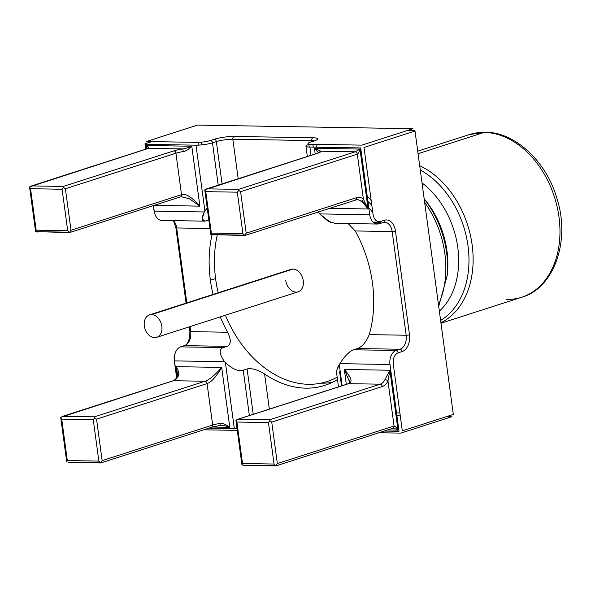 <?xml version="1.0" encoding="UTF-8"?>
<svg xmlns="http://www.w3.org/2000/svg" width="591" height="591" viewBox="0 0 591 591"><rect width="100%" height="100%" fill="white"/><g stroke="black" fill="none" stroke-linecap="round" stroke-linejoin="round"><path stroke-width="0.89" d="M235.994 420.578L236.91 422.033L235.905 420.238L238.143 419.233L269.681 419.758L269.917 420.807L268.447 422.565L236.91 422.033L242.517 463.507L241.948 464.969L244.371 465.309L241.948 464.969L242.517 463.507L274.054 464.031L242.517 463.507L236.91 422.033L268.447 422.565L274.054 464.031L275.908 465.841L274.054 464.031L268.447 422.565L269.917 420.807L271.742 422.092L382.274 386.521A14.14 9.456 91 0 0 387.977 381.01L394.057 426L277.349 463.566L271.742 422.092L277.349 463.566L275.967 465.538L277.349 463.566L394.057 426C395.002 425.823 396.31 427.197 397.979 430.145L389.883 370.239L344.331 369.478L346.341 384.342L344.331 369.478C351.438 377.546 352.886 382.274 348.668 383.662L380.205 384.187L269.681 419.758L238.143 419.233L348.668 383.662L380.205 384.187A11.783 7.882 91 0 0 384.963 379.599L389.883 370.239L387.977 381.01L394.057 426A2.357 1.707 72.2 0 1 393.03 428.216L393.059 428.224M60.792 417.638L61.708 419.1L67.315 460.566L61.708 419.1L93.245 419.625L98.852 461.098L67.315 460.566L66.746 462.029L67.315 460.566L98.852 461.098L100.706 462.901L98.852 461.098L93.245 419.625L94.715 417.874L96.54 419.159L102.147 460.625L212.671 425.055L207.064 383.589L96.54 419.159L102.147 460.625L100.758 462.598L102.147 460.625L212.671 425.055A11.783 1.943 172.3 0 1 220.059 423.437C222.223 422.861 225.466 424.153 229.788 427.323L221.684 367.425L176.133 366.656L177.448 376.364L176.133 366.656C178.807 371.392 179.501 374.546 178.223 376.135A11.783 7.882 -89 0 1 173.466 380.722L205.003 381.254L94.479 416.825L62.942 416.3L173.466 380.722L205.003 381.254C209.258 379.865 214.821 375.255 221.684 367.425L176.133 366.656L177.913 376.157M29.639 187.251L30.555 188.714L36.162 230.18L30.555 188.714L62.092 189.238L67.699 230.712L36.162 230.18L35.6 231.642L36.162 230.18L67.699 230.712L69.561 232.514L67.699 230.712L62.092 189.238L63.562 187.487L65.394 188.773L71.001 230.239L181.526 194.668L175.919 153.202L65.394 188.773L71.001 230.239L69.612 232.211L71.001 230.239L181.526 194.668C185.781 193.331 191.905 197.158 199.884 206.148L191.78 146.25L146.228 145.489L146.686 148.858L146.228 145.489C148.548 147.056 149.301 148.009 148.496 148.348L182.715 148.925A14.14 2.334 -7.7 0 0 173.85 150.868L63.326 186.438L31.788 185.914L148.496 148.348L182.715 148.925C184.569 148.769 187.598 147.883 191.78 146.25L146.228 145.489L147.403 148.629M204.848 190.191L205.764 191.647L211.371 233.12L205.764 191.647L237.294 192.178L242.901 233.644L211.371 233.12L210.802 234.583L211.371 233.12L242.901 233.644L244.763 235.454L242.901 233.644L237.294 192.178L238.771 190.42L240.596 191.706L357.304 154.148L363.384 199.137A14.14 9.456 91 0 0 356.728 197.601L246.203 233.179L240.596 191.706L246.203 233.179L244.814 235.152L246.203 233.179L356.728 197.601A2.357 1.707 72.2 0 1 355.701 199.817A2.357 1.707 -107.8 0 0 356.728 197.601A14.14 9.456 -89 0 1 363.384 199.137L368.075 208.97L359.978 149.072L314.427 148.304L315.188 153.948L314.427 148.304L321.024 151.237L355.243 151.813L238.535 189.371L206.998 188.847L317.522 153.276A14.14 2.334 -7.7 0 0 321.024 151.237L355.243 151.813L359.978 149.072L314.427 148.304L318.534 152.818M396.916 415.776L400.284 415.835M446.53 416.603L451.879 416.699L400.868 433.114L378.949 432.745M237.272 430.351A9.426 1.559 172.3 0 1 236.178 430.359L203.747 429.812M145.718 149.168L144.994 143.798L151.784 141.611M198.029 142.372L198.406 145.135M176.628 377.775L174.271 360.355A9.426 6.309 -89 0 1 175.025 353.684M154.628 213.115A9.426 6.309 -89 0 1 154.022 210.61L153.35 205.616M361.936 145.127L412.946 128.712L197.446 125.1L146.435 141.522L197.239 142.372A9.426 1.559 -7.7 0 0 210.433 140.495L214.297 139.254A14.14 2.334 172.3 0 1 234.088 136.447L312.927 137.769A14.14 2.334 172.3 0 1 314.161 140.931L310.297 142.172A9.426 1.559 -7.7 0 0 311.125 144.278L361.936 145.127M402.308 430.839L453.319 414.424L415.008 131.047L363.997 147.462L373.032 214.274A9.426 6.309 91 0 0 380.456 221.499L384.327 220.258A14.14 9.456 -89 0 1 395.468 231.096L409.482 334.772A14.14 9.456 -89 0 1 402.079 351.579L398.216 352.82A9.426 6.309 91 0 0 393.281 364.026L402.308 430.839M399.9 413.006L396.531 412.946M201.73 144.884L201.368 142.18M407.701 130.397L414.801 130.515L414.882 131.084M371.163 200.482A103.122 74.747 -107.8 0 0 367.225 196.205A103.122 74.747 72.2 0 1 371.163 200.482M506.768 299.438A85.444 61.937 -107.8 0 0 521.654 297.258C553.228 288.748 571.379 241.542 556.53 197.128C545.338 159.651 513.52 131.83 485.233 132.251L469.298 134.585A85.444 61.937 72.2 0 1 484.184 132.406L418.066 153.69L484.184 132.406A85.444 61.937 72.2 0 1 557.158 206.902A85.444 61.937 72.2 0 1 521.654 297.258A85.444 61.937 -107.8 0 0 557.158 206.902A85.444 61.937 -107.8 0 0 484.184 132.406A7.07 4.728 -89 0 1 485.233 132.251A7.07 4.728 91 0 0 484.184 132.406A85.444 61.937 -107.8 0 0 469.298 134.585L417.734 151.178M440.923 322.738A85.444 61.937 -107.8 0 0 472.15 244.933A85.444 61.937 -107.8 0 0 419.699 165.731A85.444 61.937 72.2 0 1 472.15 244.933A85.444 61.937 72.2 0 1 440.923 322.738M371.805 205.21A85.444 61.937 -107.8 0 0 367.934 201.45M424.648 202.351A85.444 61.937 72.2 0 1 438.478 304.638A85.444 61.937 -107.8 0 0 424.648 202.351M420.282 170.038A83.833 60.77 72.2 0 1 468.006 245.863A83.833 60.77 72.2 0 1 440.613 320.433A83.833 60.77 -107.8 0 0 468.006 245.863A83.833 60.77 -107.8 0 0 420.282 170.038M439.357 311.117A77.199 55.953 -107.8 0 0 422.026 182.937A77.199 55.953 72.2 0 1 439.357 311.117M447.38 273.581A77.199 55.953 -107.8 0 0 424.161 198.731A77.199 55.953 72.2 0 1 447.55 271.838L447.247 275.413A83.833 60.77 -107.8 0 0 424.183 198.886A83.833 60.77 72.2 0 1 447.247 275.413L438.707 306.308M338.48 386.869L336.36 371.185L339.293 364.581L342.152 385.687L339.293 364.581A109.017 79.024 -107.8 0 0 339.884 363.657C344.782 356.033 349.333 351.409 353.551 349.776L357.415 348.527L400.018 349.244L396.155 350.485L353.551 349.776L396.155 350.485A11.783 7.882 91 0 0 389.979 364.492L399.014 431.304L384.194 431.061M190.479 331.1A2.357 0.392 -7.7 0 0 189.896 331.448A2.357 0.392 -7.7 0 0 190.686 331.625L227.638 332.245A109.017 79.024 -107.8 0 1 220.258 316.879A109.017 79.024 -107.8 0 0 227.638 332.245C231.317 339.869 231.14 344.568 227.114 346.348L223.25 347.589L180.647 346.88L184.518 345.632L227.114 346.348C231.14 344.568 231.317 339.869 227.638 332.245L190.686 331.625L190.006 326.616L190.686 331.625A11.783 7.882 -89 0 1 184.518 345.632L227.114 346.348L223.25 347.589C218.744 349.237 219.187 353.95 224.573 361.722A109.017 79.024 -107.8 0 0 225.415 362.675L234.324 428.549L208.992 428.128M337.705 367.233L339.293 364.581A109.017 79.024 -107.8 0 0 339.884 363.657L389.979 364.492L339.884 363.657C344.782 356.033 349.333 351.409 353.551 349.776L357.415 348.527C362.157 346.821 366.102 342.182 369.235 334.617A109.017 79.024 -107.8 0 0 372.463 282.956A109.017 79.024 -107.8 0 0 355.213 230.948L392.173 231.561L406.187 335.237L369.235 334.617C366.102 342.182 362.157 346.821 357.415 348.527L400.018 349.244A11.783 7.882 91 0 0 406.187 335.237L369.235 334.617A109.017 79.024 -107.8 0 0 372.463 282.956A109.017 79.024 -107.8 0 0 355.213 230.948L392.173 231.561A11.783 7.882 91 0 0 384.638 222.268L383.293 222.475A2.357 1.707 -107.8 0 0 384.327 220.258A2.357 1.707 72.2 0 1 383.293 222.475L379.429 223.716A2.357 1.707 -107.8 0 0 380.456 221.499L384.327 220.258A14.14 9.456 -89 0 1 395.468 231.096A2.357 0.392 172.3 0 1 392.173 231.561A11.783 7.882 91 0 0 384.638 222.268M264.591 374.029A109.017 79.024 -107.8 0 0 337.491 379.525A109.017 79.024 -107.8 0 1 324.828 385.369A109.017 79.024 -107.8 0 1 264.591 374.029C257.58 369.671 251.751 367.979 247.104 368.947L243.233 370.195L249.372 415.547L243.233 370.195L247.104 368.947L253.236 414.306L247.104 368.947C251.751 367.979 257.58 369.671 264.591 374.029L269.341 409.12L264.591 374.029M210.396 280.237A109.017 79.024 -107.8 0 0 213.041 294.444A109.017 79.024 -107.8 0 1 210.396 280.237L215.582 278.568L210.396 280.237A109.017 79.024 -107.8 0 1 211.992 234.937A109.017 79.024 -107.8 0 0 210.396 280.237M186.8 302.887L176.672 227.956L209.982 228.51L176.672 227.956L186.8 302.887M309.462 142.468A2.357 1.707 -107.8 0 1 309.891 142.232A2.357 1.707 -107.8 0 1 310.297 142.172L314.161 140.931A2.357 1.707 -107.8 0 0 313.755 140.99A2.357 1.707 72.2 0 1 314.161 140.931A14.14 2.334 172.3 0 0 312.927 137.769A2.357 1.574 91 0 0 311.693 140.569A11.783 1.943 -7.7 0 1 314.338 140.791A11.783 1.943 -7.7 0 0 311.693 140.569A2.357 1.574 -89 0 1 312.927 137.769L234.088 136.447A2.357 1.574 -89 0 0 232.847 139.247A11.783 1.943 -7.7 0 0 216.358 141.589A2.357 1.707 -107.8 0 0 214.297 139.254A14.14 2.334 172.3 0 1 234.088 136.447A2.357 1.574 91 0 0 232.847 139.247L238.188 178.733L232.847 139.247L311.693 140.569L311.834 141.604L311.693 140.569L232.847 139.247A11.783 1.943 -7.7 0 0 216.358 141.589L212.494 142.83L218.219 185.16L212.494 142.83A2.357 1.707 -107.8 0 0 210.433 140.495L214.297 139.254A2.357 1.707 72.2 0 1 216.358 141.589L222.083 183.919L216.358 141.589L212.494 142.83A11.783 1.943 -7.7 0 1 196.005 145.172L204.914 211.046A109.017 79.024 -107.8 0 0 204.331 211.97L154.229 211.135L153.483 205.579M206.119 220.879L208.83 220.007L206.119 220.879C201.561 222.076 200.962 219.106 204.331 211.97L202.107 218.958L204.841 221.137M375.521 223.716L379.799 223.524L375.521 223.716M380.419 222.489L373.32 222.371L380.419 222.489M341.502 385.893L339.596 371.805M308.834 144.064A2.357 1.707 -107.8 0 0 308.857 144.448L309.211 147.063L308.857 144.448L309.64 144.197L308.857 144.448A11.783 1.943 -7.7 0 0 305.939 146.169A11.783 1.943 -7.7 0 0 309.891 147.078L360.702 147.935L369.73 214.747L319.635 213.905A109.017 79.024 -107.8 0 0 318.8 212.959L318.63 211.748M312.875 144.307L313.252 147.137L312.875 144.307M349.591 383.227L349.724 382.303L344.331 369.478L389.883 370.239L397.979 430.145L387.593 429.967L397.979 430.145C395.379 428.667 393.591 428.047 392.616 428.276M176.739 377.605L174.478 360.887L224.573 361.722L174.478 360.887A11.783 7.882 -89 0 1 180.647 346.88L223.25 347.589C218.744 349.237 219.187 353.95 224.573 361.722A109.017 79.024 -107.8 0 0 225.415 362.675C232.765 369.279 238.712 371.791 243.233 370.195C238.712 371.791 232.765 369.279 225.415 362.675L234.324 428.549A11.783 1.943 172.3 0 0 237.021 428.497M212.42 427.034L229.788 427.323C225.156 425.712 221.928 425.069 220.096 425.387L220.059 423.437A11.783 1.943 172.3 0 0 212.671 425.055A2.357 1.707 72.2 0 1 211.644 427.271A2.357 1.707 -107.8 0 0 212.671 425.055L207.064 383.589L96.54 419.159L94.715 417.874L93.245 419.625L61.708 419.1L60.703 417.305L62.942 416.3L94.479 416.825L94.715 417.874L94.479 416.825L205.003 381.254A2.357 1.707 72.2 0 1 207.064 383.589C211.319 382.2 216.188 376.807 221.684 367.425L229.788 427.323L212.42 427.034M145.851 149.131L145.201 144.322L196.005 145.172L204.914 211.046A109.017 79.024 -107.8 0 0 204.331 211.97L154.229 211.135A11.783 7.882 -89 0 0 161.764 220.428L204.523 221.145M154.317 205.306L199.884 206.148L191.78 146.25C188.344 149.567 185.515 151.348 183.299 151.577A11.783 1.943 -7.7 0 0 175.919 153.202L181.526 194.668A2.357 1.707 72.2 0 1 180.491 196.884L69.598 232.573L35.6 231.642L69.612 232.211M310.999 155.3L309.891 147.078L310.999 155.3M357.045 199.618A11.783 7.882 91 0 1 360.835 201.154C362.172 201.9 364.581 204.501 368.075 208.97L329.283 208.32L368.075 208.97L359.978 149.072C359.106 152.064 358.22 153.756 357.304 154.148L363.384 199.137A2.357 1.529 130.6 0 1 360.835 201.154A11.783 7.882 91 0 0 357.045 199.618L244.8 235.514L210.802 234.583L244.814 235.152M69.169 462.376L100.758 462.598M393.03 428.216L275.953 465.9L243.632 465.353L275.967 465.538M154.325 205.387L199.884 206.148L189.438 198.783L181.348 196.707M241.941 464.873L235.912 420.29M38.023 231.99L37.277 232.034M63.326 186.438L63.562 187.487L62.092 189.238L30.555 188.714L29.55 186.919L31.788 185.914L63.326 186.438L173.85 150.868A2.357 1.707 72.2 0 1 175.919 153.202L65.394 188.773L63.562 187.487L63.326 186.438M213.225 234.923L212.487 234.967M238.535 189.371L238.771 190.42L237.294 192.178L205.764 191.647L204.752 189.851L206.998 188.847L238.535 189.371L355.243 151.813A2.357 1.707 72.2 0 1 357.304 154.148L240.596 191.706L238.771 190.42L238.535 189.371M319.243 152.471A2.357 2.327 -2.3 0 1 321.024 151.237A14.14 2.334 172.3 0 1 317.522 153.276A2.357 1.707 -107.8 0 0 317.108 153.335A2.357 1.707 72.2 0 1 317.522 153.276L204.752 189.851L210.788 234.494M355.287 199.876A2.357 1.707 -107.8 0 0 355.701 199.817M182.715 148.925L183.299 151.577A11.783 1.943 -7.7 0 0 175.919 153.202A2.357 1.707 -107.8 0 0 173.85 150.868A14.14 2.334 172.3 0 1 182.715 148.925M31.013 186.091L148.09 148.407A2.357 1.707 72.2 0 1 148.496 148.348L29.55 186.919L35.586 231.561M62.158 416.478L173.052 380.789C175.8 379.74 177.551 376.371 177.374 376.474A2.357 1.012 26.4 0 1 178.223 376.135A11.783 7.882 -89 0 1 173.466 380.722A2.357 1.707 -107.8 0 0 173.052 380.789A2.357 1.707 72.2 0 1 173.466 380.722L60.703 417.305L66.731 461.948M211.231 427.33A2.357 1.707 -107.8 0 0 211.644 427.271L220.133 425.409M382.274 386.521A2.357 1.707 -107.8 0 0 380.205 384.187A11.783 7.882 91 0 0 384.963 379.599A2.357 1.012 26.4 0 1 387.977 381.01A14.14 9.456 -89 0 1 382.274 386.521L271.742 422.092L269.917 420.807L269.681 419.758L380.205 384.187A2.357 1.707 72.2 0 1 382.274 386.521M237.36 419.411L348.262 383.722A2.357 1.707 72.2 0 1 348.668 383.662L237.36 419.411L235.912 420.297M348.173 223.553L355.213 230.948L348.173 223.553M173.392 220.628A11.783 7.882 -89 0 1 176.672 227.956A2.357 0.392 172.3 0 1 175.882 227.771A2.357 0.392 -7.7 0 0 176.672 227.956A11.783 7.882 -89 0 0 173.392 220.628M334.934 223.317L327.909 221.064L319.635 213.905L369.73 214.747A11.783 7.882 91 0 0 377.265 224.041A11.783 7.882 91 0 0 379.016 223.775A2.357 1.707 -107.8 0 0 379.429 223.716M207.205 208.002L204.914 211.046L207.205 208.002M382.887 222.534A2.357 1.707 -107.8 0 0 383.293 222.475M395.468 231.096L409.482 334.772A2.357 0.392 172.3 0 1 406.187 335.237L392.173 231.561A2.357 0.392 -7.7 0 0 395.468 231.096M409.482 334.772A14.14 9.456 -89 0 1 402.079 351.579A2.357 1.707 -107.8 0 0 400.018 349.244A11.783 7.882 91 0 0 406.187 335.237A2.357 0.392 -7.7 0 0 409.482 334.772M402.079 351.579L398.216 352.82A2.357 1.707 -107.8 0 0 396.155 350.485L400.018 349.244A2.357 1.707 72.2 0 1 402.079 351.579M189.275 326.853L189.896 331.448A2.357 0.392 172.3 0 0 190.686 331.625A11.783 7.882 -89 0 1 184.518 345.632A2.357 1.707 -107.8 0 0 184.104 345.698A2.357 1.707 72.2 0 1 184.518 345.632L180.647 346.88A2.357 1.707 -107.8 0 0 180.24 346.939A2.357 1.707 -107.8 0 0 179.701 347.279M176.465 227.424A2.357 0.392 -7.7 0 0 175.882 227.771L186.069 303.124M349.732 376.393A109.017 79.024 72.2 0 1 348.668 376.947M332.378 382.333A109.017 79.024 72.2 0 1 320.891 383.167M330.435 222.356L319.635 213.905A109.017 79.024 -107.8 0 0 318.8 212.959M217.259 235.048A106.07 76.882 -107.8 0 0 215.678 279.277A106.07 76.882 -107.8 0 0 218.175 292.789M225.393 315.232A106.07 76.882 -107.8 0 0 337.173 377.154M289.065 270.338A11.783 8.54 72.2 0 1 303.279 280.747A11.783 8.54 72.2 0 1 296.076 292.117A11.783 8.54 72.2 0 1 285.756 280.452M151.518 314.604A11.783 8.54 72.2 0 1 161.838 326.269A11.783 8.54 72.2 0 1 154.635 337.646A11.783 8.54 72.2 0 1 144.315 325.973A11.783 8.54 72.2 0 1 151.518 314.604L292.959 269.082L151.518 314.604A11.783 8.54 -107.8 0 0 149.464 314.907A11.783 8.54 -107.8 0 0 144.573 327.37A11.783 8.54 -107.8 0 0 154.635 337.646A11.783 8.54 -107.8 0 0 156.689 337.343A11.783 8.54 -107.8 0 0 161.587 324.88A11.783 8.54 -107.8 0 0 151.518 314.604M440.989 323.225L521.654 297.258M379.651 222.186L379.356 221.706M372.773 212.391L368.769 207.618M366.59 205.262L362.002 200.785M177.765 373.069L178.179 376.135M220.177 425.328L221.219 425.343M349.65 380.545L349.975 382.924M182.102 196.685L180.898 196.663M68.43 462.421L100.743 462.96M206.215 189.024L319.214 152.655M211.644 427.271L100.751 462.96M346.828 372.153L347.013 373.527M373.01 222.076L380.471 222.194M316.887 150.653L316.687 149.227M316.414 147.189L316.03 144.359M334.506 223.324L377.265 224.041M307.335 156.482L305.939 146.169M309.891 142.232L315.853 140.303M189.896 331.448C189.763 339.98 187.827 344.73 184.104 345.698L180.24 346.939M172.89 220.62L173.968 222.083L175.882 227.771M298.13 291.821L156.689 337.343M290.912 269.385L149.464 314.907"/></g></svg>
